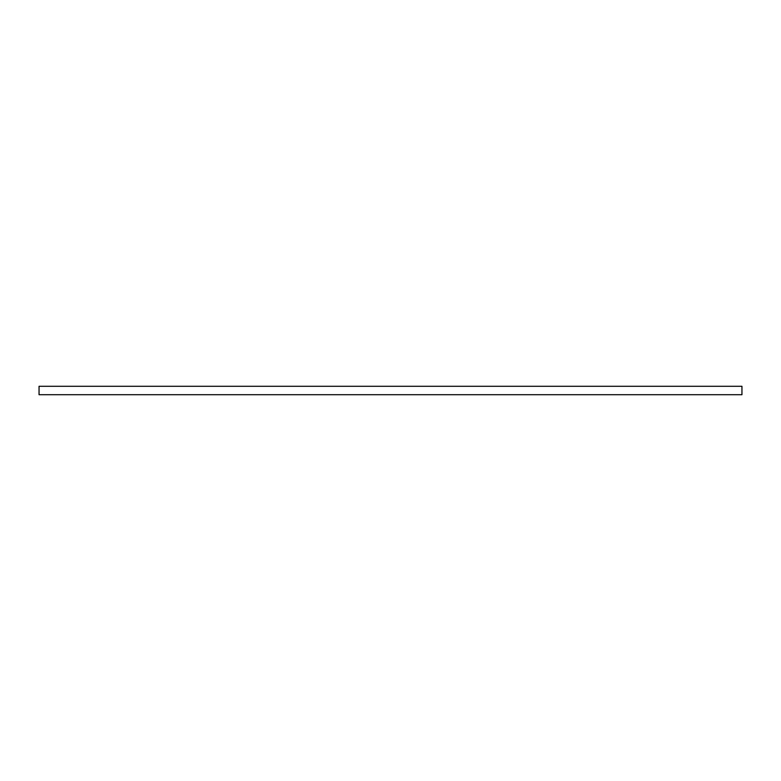 <?xml version="1.0" encoding="UTF-8"?>
<svg xmlns="http://www.w3.org/2000/svg" width="781" height="781" viewBox="0 0 781 781"><rect width="100%" height="100%" fill="white"/><g stroke="black" fill="none" stroke-linecap="round" stroke-linejoin="round"><path stroke-width="1.17" d="M390.5 386.292L741.95 386.292L741.95 394.708L39.05 394.708L39.05 386.292L390.5 386.292"/></g></svg>
